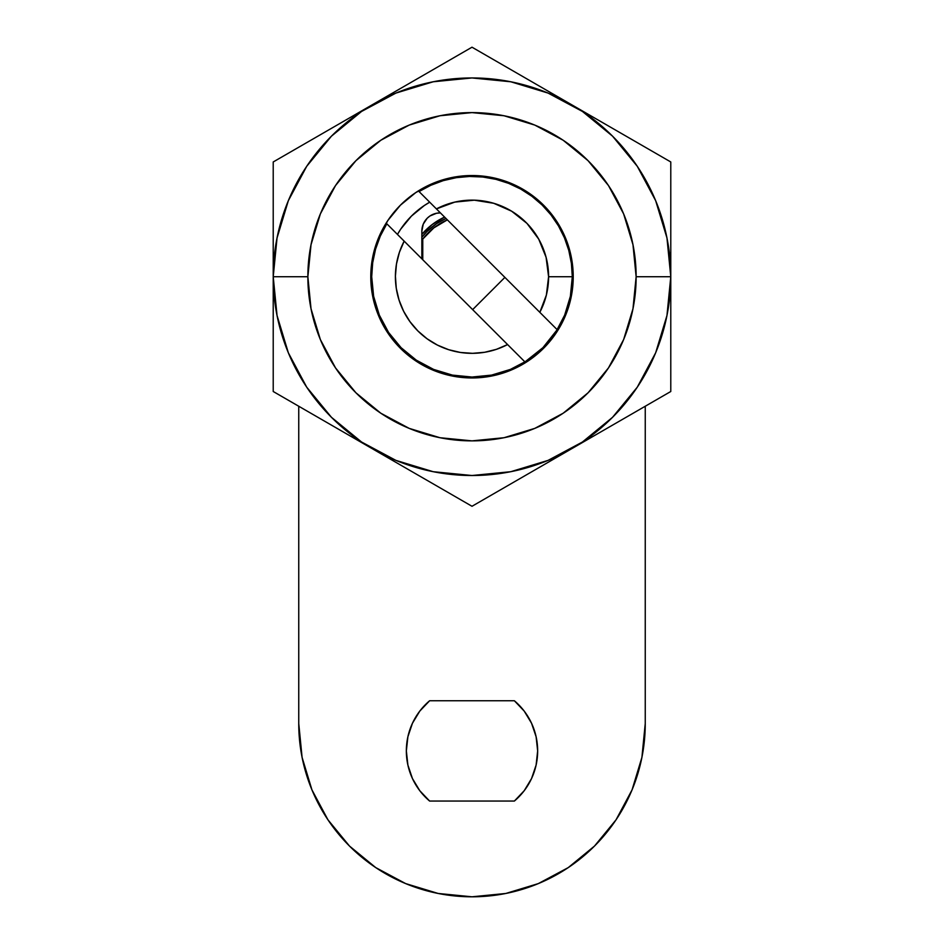 <?xml version="1.0" encoding="UTF-8"?>
<svg xmlns="http://www.w3.org/2000/svg" width="944" height="944" viewBox="0 0 944 944"><rect width="100%" height="100%" fill="white"/><g stroke="black" fill="none" stroke-linecap="round" stroke-linejoin="round"><path stroke-width="1.42" d="M397.459 234.431A85.715 85.715 0 0 1 429.697 202.193L424.375 205.473L411.395 216.129L400.728 229.121L411.395 216.129M370.78 276.734A101.22 101.22 0 0 1 472 175.525A101.22 101.22 0 0 1 573.22 276.734L571.273 256.992L565.515 238.006L556.158 220.507L543.567 205.167L528.227 192.576L510.739 183.23L491.741 177.46L472 175.525L452.259 177.46L433.261 183.23L415.773 192.576L400.433 205.167L387.842 220.507L378.485 238.006L372.727 256.992L370.78 276.734L372.727 296.487L378.485 315.473L387.842 332.972L400.433 348.312L415.773 360.891L433.261 370.249L452.259 376.007L472 377.954L491.741 376.007L510.739 370.249L528.227 360.891L543.567 348.312L556.158 332.972L565.515 315.473L571.273 296.487L573.22 276.734A101.22 101.22 0 0 1 472 377.954A101.22 101.22 0 0 1 370.78 276.734M670.783 276.734A198.783 198.783 0 0 1 472 475.516A198.783 198.783 0 0 1 273.217 276.734A198.783 198.783 0 0 0 472 475.516A198.783 198.783 0 0 0 670.783 276.734L636.138 276.734A164.138 164.138 0 0 1 472 440.872A164.138 164.138 0 0 1 307.862 276.734L273.217 276.734L307.862 276.734L311.024 244.72L320.358 213.922L335.533 185.543L355.935 160.681L380.81 140.267L409.189 125.092L439.975 115.758L472 112.607L504.025 115.758L534.811 125.092L563.19 140.267L588.065 160.681L608.467 185.543L623.642 213.922L632.976 244.72L636.138 276.734L632.976 308.759L623.642 339.545L608.467 367.924L588.065 392.798L563.19 413.212L534.811 428.375L504.025 437.721L472 440.872L439.975 437.721L409.189 428.375L380.81 413.212L355.935 392.798L335.533 367.924L320.358 339.545L311.024 308.759L307.862 276.734A164.138 164.138 0 0 1 472 112.607A164.138 164.138 0 0 1 636.138 276.734L670.783 276.734A198.783 198.783 0 0 0 472 77.951A198.783 198.783 0 0 0 273.217 276.734A198.783 198.783 0 0 1 472 77.951A198.783 198.783 0 0 1 670.783 276.734L666.96 237.959L655.655 200.671L637.283 166.297L612.562 136.172L582.436 111.451L548.075 93.078L510.787 81.774L472 77.951L433.213 81.774L395.925 93.078L361.564 111.451L331.438 136.172L306.717 166.297L288.345 200.671L277.04 237.959L273.217 276.734L277.04 315.52L288.345 352.808L306.717 387.182L331.438 417.295L361.564 442.016L395.925 460.389L433.213 471.705L472 475.516L510.787 471.705L548.075 460.389L582.436 442.016L612.562 417.295L637.283 387.182L655.655 352.808L666.96 315.52L670.783 276.734M397.448 234.431L400.728 229.121L397.448 234.431M415.773 360.891L433.261 370.249M556.158 332.972L565.515 315.473M528.227 192.576L510.739 183.23M387.842 220.507L378.485 238.006M556.394 330.955L564.665 315.119L570.377 296.31L572.3 276.734L571.415 263.447L568.784 250.384L564.429 237.794L558.459 225.876L550.954 214.866L542.057 204.954L531.92 196.305L520.734 189.071L508.686 183.384L495.989 179.348L482.868 177.024L469.557 176.457L456.282 177.673L443.291 180.623L430.806 185.284L419.053 191.549A100.3 100.3 0 0 1 572.3 276.734L548.594 276.734A76.594 76.594 0 0 1 539.826 312.322L436.411 208.907L454.807 202.099L474.325 200.175L493.688 203.279L511.624 211.185L526.976 223.398L538.717 239.115L546.08 257.287L548.594 276.734L546.375 295.059L539.826 312.322L557.184 329.692A100.3 100.3 0 0 0 419.053 191.549L436.411 208.907A76.594 76.594 0 0 1 548.594 276.734L572.3 276.734A100.3 100.3 0 0 1 423.266 364.408A100.3 100.3 0 0 1 386.816 223.787A100.3 100.3 0 0 0 524.947 361.93L507.589 344.56L496.426 349.327L484.661 352.277L472.578 353.327L460.471 352.466L448.66 349.693L437.426 345.091L427.066 338.766L417.838 330.896L409.967 321.668L403.654 311.308L399.052 300.074L396.279 288.262L395.406 276.167L396.456 264.072L399.406 252.308L404.174 241.145L507.589 344.56A76.594 76.594 0 0 1 404.174 241.145L386.816 223.787L380.29 236.106L375.547 249.204L372.668 262.833L371.7 276.734L373.623 296.31L379.335 315.119L388.598 332.465L401.07 347.663L416.269 360.136L433.615 369.411L452.436 375.11L472 377.045L491.564 375.11L510.385 369.411L526.221 361.127M419.053 191.549L557.184 329.692L542.93 347.663L524.947 361.93L386.816 223.787M422.759 239.056A62.009 62.009 0 0 1 447.35 219.846L433.827 227.882L422.759 239.056L422.759 259.742L422.759 239.056M504.887 277.383L472.649 309.62L504.887 277.383M440.081 212.907A18.243 18.243 0 0 0 421.85 231.138L421.85 258.821L421.85 231.138L423.231 224.165L427.184 218.253L429.957 215.975L436.529 213.261L440.411 212.907L436.529 213.261M423.231 224.165L427.184 218.253M670.783 161.967L572.111 104.996L670.783 161.967L670.783 391.5L670.783 161.967M570.636 104.147L472 47.2L373.364 104.147L472 47.2L570.636 104.147M371.889 104.996L273.217 161.967L273.217 391.5L371.889 448.483L273.217 391.5L273.217 161.967L371.889 104.996M373.364 449.332L472 506.279L570.636 449.332L472 506.279L373.364 449.332M572.111 448.483L670.783 391.5L572.111 448.483M421.85 237.251A63.826 63.826 0 0 1 445.957 218.465L436.541 223.669L426.865 231.599L421.85 237.251L426.865 231.599L436.541 223.669M407.891 765.065L412.445 778.552L419.809 790.742L429.626 801.055A65.655 65.655 0 0 1 406.345 750.905L407.891 736.745L412.445 723.257L419.809 711.068L429.626 700.755L514.374 700.755L524.191 711.068L531.555 723.257L536.109 736.745L537.655 750.905L536.109 765.065L531.555 778.552L524.191 790.742L514.374 801.055L429.626 801.055L419.809 790.742L412.445 778.552L407.891 765.065L406.345 750.905A65.655 65.655 0 0 1 429.626 700.755L419.809 711.068M302.08 757.348L311.933 789.845L327.946 819.805L349.492 846.06L375.747 867.607L405.696 883.608L438.205 893.472L472 896.8L505.795 893.472L538.304 883.608L568.253 867.607L594.508 846.06L616.054 819.805L632.067 789.845L641.92 757.348L645.248 723.552L645.248 406.25L645.248 723.552A173.248 173.248 0 0 1 472 896.8A173.248 173.248 0 0 1 298.752 723.552L302.08 757.348L311.933 789.845M405.696 883.608L438.205 893.472L472 896.8L505.795 893.472L538.304 883.608M594.508 846.06L616.054 819.805M632.067 789.845L641.92 757.348M298.752 406.25L298.752 723.552L298.752 406.25M421.85 234.372L432.163 224.554L444.589 217.085A65.655 65.655 0 0 0 421.85 234.372M429.626 700.755L514.374 700.755L524.191 711.068L531.555 723.257M536.109 765.065L531.555 778.552L524.191 790.742L514.374 801.055A65.655 65.655 0 0 0 514.374 700.755M429.626 801.055L514.374 801.055"/></g></svg>
